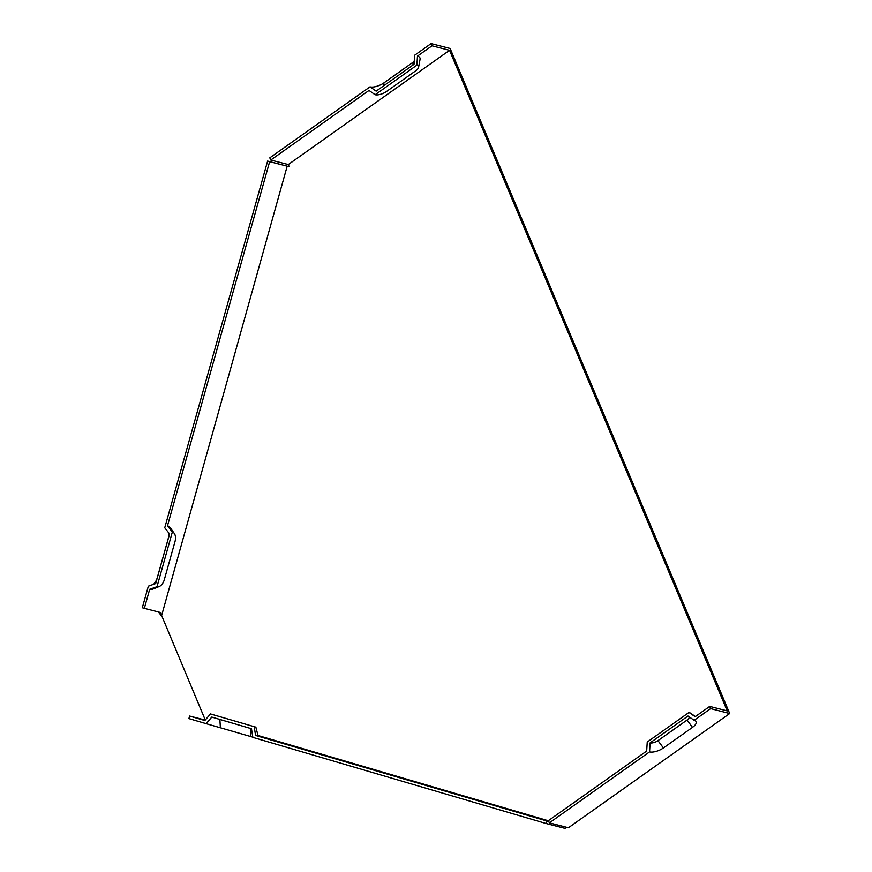 <?xml version="1.0" encoding="UTF-8"?>
<svg xmlns="http://www.w3.org/2000/svg" width="872" height="872" viewBox="0 0 872 872"><rect width="100%" height="100%" fill="white"/><g stroke="black" fill="none" stroke-linecap="round" stroke-linejoin="round"><path stroke-width="1.31" d="M375.145 94.732A8.622 3.543 157.2 0 0 386.47 91.516L415.552 70.915A8.622 3.543 157.2 0 0 418.593 67.264L420.053 59.351A13.189 5.417 157.2 0 0 417.47 56.113L416.903 65.149L375.145 94.732L368.998 90.459L270.745 160.056L269.808 157.832L370 86.862L376.159 91.135L414.037 64.299L414.592 55.274L431.084 43.6L450.137 48.494L729.69 713.525L710.626 708.62L694.145 720.294L687.997 716.021L650.109 742.857L649.553 751.893L549.36 822.863L568.424 827.757L729.69 713.525M418.593 67.264A8.622 3.543 157.2 0 0 416.903 65.149M695.42 716.512L689.981 712.849A8.622 3.543 157.2 0 0 689 712.435L695.158 716.708L709.699 706.407L727.237 710.909L449.549 50.325L288.283 164.557L270.745 160.056M449.549 50.325L432.011 45.813L417.47 56.113M370 86.862A10.551 4.327 157.2 0 0 383.854 82.938L412.947 62.337A10.551 4.327 157.2 0 0 414.222 61.334M694.145 720.294A10.551 4.327 157.2 0 1 695.344 720.806A10.551 4.327 157.2 0 1 692.488 727.357L663.407 747.958A10.551 4.327 -22.8 0 1 649.553 751.893M689.098 716.795A5.984 2.453 -22.8 0 1 687.06 720.032L657.968 740.633A5.984 2.453 -22.8 0 1 650.109 742.857M254.21 726.779L255.583 735.434L258.134 736.012L255.867 727.161L210.49 713.939L255.867 727.161M205.225 720.065L189.616 716.054L204.833 720.523L210.49 713.939M255.583 735.434L546.788 820.966L546.068 823.506L565.132 828.4L565.525 827.016M548.782 821.479L546.788 820.966M157.004 586.703A8.622 5.145 106.4 0 0 159.26 586.496A8.622 5.145 106.4 0 0 164.318 579.684L175 541.61A8.622 5.145 106.4 0 0 174.324 533.479L170.52 528.061A13.189 7.87 106.4 0 0 167.479 525.838L172.34 532.029L157.004 586.703L149.679 589.308L144.338 608.351L160.35 612.46L205.28 720.01M258.003 735.488L548.499 820.825M174.324 533.479A8.622 5.145 106.4 0 0 172.34 532.029M149.679 589.308A13.189 7.87 106.4 0 0 153.123 588.992L159.26 586.496M288.283 164.557L289.21 166.77L287.182 166.181L161.516 615.948L158.323 611.872M287.182 166.181L269.644 161.669L167.479 525.838M144.338 608.351L142.31 607.751L148.36 586.169L155.685 583.564L169.593 533.969L164.743 527.789L267.617 161.08L289.188 166.715M549.36 822.863L548.423 820.639L646.675 751.043L647.242 742.018L689 712.435M546.068 823.506L252.847 737.374L251.463 728.72L211.809 717.078L206.152 723.662L188.897 718.593L189.616 716.054M252.804 737.145L206.152 723.662M709.699 706.407L710.626 708.62M153.45 584.36A10.551 6.3 -73.6 0 0 157.309 577.591L167.991 539.506A10.551 6.3 106.4 0 0 168.351 532.378M432.011 45.813L431.084 43.6M269.644 161.669L267.617 161.08M412.947 62.337L413.012 65.029M383.854 82.938L383.931 85.63M692.488 727.357L687.06 720.032M663.407 747.958L657.968 740.633M220.376 727.608L219.875 719.444M250.82 736.557L250.329 728.393"/></g></svg>
